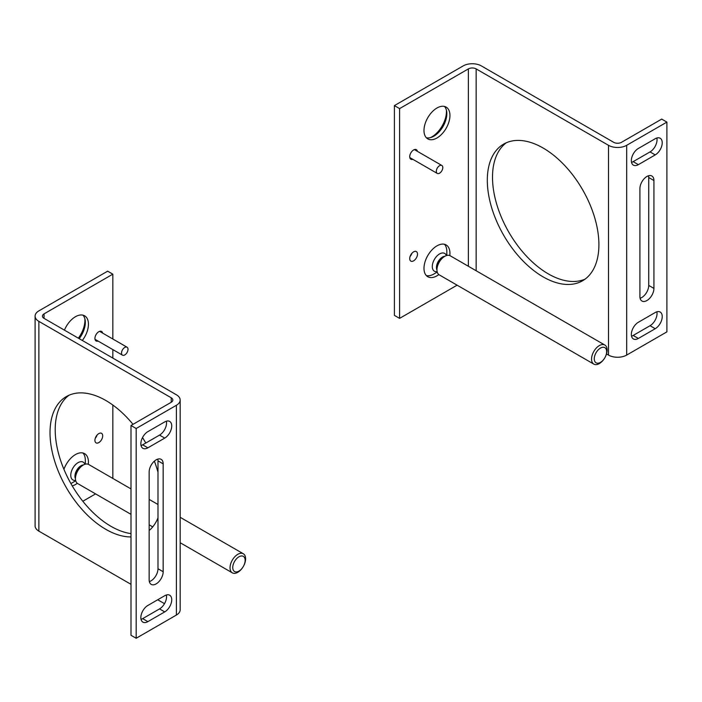 <?xml version="1.0" encoding="UTF-8"?>
<svg xmlns="http://www.w3.org/2000/svg" width="702" height="702" viewBox="0 0 702 702"><rect width="100%" height="100%" fill="white"/><g stroke="black" fill="none" stroke-linecap="round" stroke-linejoin="round"><path stroke-width="1.05" d="M585.073 279.133A78.905 45.56 60 0 1 548.297 273.877A78.905 45.56 60 0 1 497.481 206.704A78.905 45.56 60 0 1 506.335 142.752M543.111 276.869A78.905 45.56 60 0 1 491.558 207.336A78.905 45.56 60 0 1 503.659 144.103A78.905 45.56 60 0 1 543.111 148.017A78.905 45.56 60 0 1 594.655 217.55A78.905 45.56 60 0 1 582.563 280.782A78.905 45.56 60 0 1 543.111 276.869M648.543 175.763A9.907 5.721 -60 0 1 648.736 177.527L648.736 285.416A9.907 5.721 -60 0 1 641.725 297.551A9.907 5.721 -60 0 1 640.101 298.262M639.908 296.498A9.907 5.721 120 0 0 641.961 301.035A9.907 5.721 120 0 0 646.919 300.544A9.907 5.721 120 0 0 653.922 288.408L653.922 180.528A9.907 5.721 120 0 0 651.868 175.991A9.907 5.721 120 0 0 644.234 178.641A9.907 5.721 120 0 0 639.908 188.619L639.908 296.498M413.61 260.837A5.502 3.177 120 0 0 417.207 255.984A5.502 3.177 120 0 0 416.365 251.579A5.502 3.177 120 0 0 413.61 251.851A5.502 3.177 120 0 0 410.012 256.704A5.502 3.177 120 0 0 410.854 261.109A5.502 3.177 120 0 0 413.61 260.837M411.934 253.255A5.502 3.177 -60 0 1 410.1 256.432M417.427 151.36A5.502 3.177 120 0 0 416.365 149.693A5.502 3.177 120 0 0 413.61 149.965A5.502 3.177 120 0 0 410.012 154.809A5.502 3.177 120 0 0 410.854 159.222A5.502 3.177 120 0 0 412.837 159.31M446.805 112.776A20.735 11.969 -60 0 1 433.037 136.618M446.384 110.065A20.735 11.969 -60 0 1 431.774 136.925A20.735 11.969 -60 0 1 430.475 137.61M436.969 137.978A18.349 10.591 120 0 0 448.955 121.806A18.349 10.591 120 0 0 446.139 107.099A18.349 10.591 120 0 0 436.969 108.011A18.349 10.591 120 0 0 424.973 124.175A18.349 10.591 120 0 0 427.79 138.882A18.349 10.591 120 0 0 436.969 137.978M426.368 137.75A18.349 10.591 120 0 0 433.854 136.179L433.854 136.179A18.349 10.591 120 0 0 446.823 113.698A18.349 10.591 120 0 0 444.454 106.432M449.806 255.581A18.349 10.591 120 0 0 446.139 244.945A18.349 10.591 120 0 0 436.969 245.858A18.349 10.591 120 0 0 424.973 262.03A18.349 10.591 120 0 0 427.79 276.728A18.349 10.591 120 0 0 436.969 275.825A18.349 10.591 120 0 0 438.829 274.587M437.249 272.06L433.854 274.026A18.349 10.591 120 0 1 426.368 275.605M446.823 255.475L446.823 251.553A18.349 10.591 120 0 0 444.454 244.278M666.9 122.095L626.675 145.314A12.847 7.415 180 0 1 608.511 145.314L608.511 355.08A12.847 7.415 180 0 0 626.675 355.08L666.9 331.862L666.9 122.095L661.714 119.094L621.481 142.322A5.502 3.177 180 0 1 613.697 142.322L481.344 65.909A12.847 7.415 180 0 0 463.18 65.909L394.401 105.607L394.401 315.382L399.596 318.375L457.099 285.179M608.511 355.08L606.51 353.931M608.511 145.314L476.149 68.901A5.502 3.177 0 0 0 468.366 68.901L399.596 108.608L394.401 105.607M656.844 138.004A9.907 5.721 -60 0 1 650.034 151.913L633.16 161.644A9.907 5.721 -60 0 1 631.537 162.364M656.844 311.811A9.907 5.721 -60 0 1 650.034 325.719L633.16 335.459A9.907 5.721 -60 0 1 631.537 336.17M399.596 108.608L399.596 318.375M638.355 164.645L655.22 154.905A9.907 5.721 120 0 0 661.696 146.174A9.907 5.721 120 0 0 660.178 138.233A9.907 5.721 120 0 0 655.22 138.724L638.355 148.464A9.907 5.721 120 0 0 631.879 157.195A9.907 5.721 120 0 0 633.397 165.137A9.907 5.721 120 0 0 638.355 164.645L633.16 161.644M638.355 338.452L655.22 328.712A9.907 5.721 120 0 0 661.696 319.98A9.907 5.721 120 0 0 660.178 312.039A9.907 5.721 120 0 0 655.22 312.53L638.355 322.271A9.907 5.721 120 0 0 631.879 331.002A9.907 5.721 120 0 0 633.397 338.943A9.907 5.721 120 0 0 638.355 338.452L633.16 335.459M607.125 350.087A11.013 6.353 -60 0 1 602.316 361.17A11.013 6.353 -60 0 1 593.831 364.119A11.013 6.353 -60 0 1 591.549 359.082A11.013 6.353 -60 0 1 596.358 347.999A11.013 6.353 -60 0 1 604.843 345.051A11.013 6.353 -60 0 1 607.125 350.087M604.843 345.051L450.254 255.8A11.013 6.353 120 0 0 444.752 256.344A11.013 6.353 120 0 0 443.111 257.494A11.013 6.353 120 0 0 437.135 267.839A11.013 6.353 120 0 0 436.969 269.831A11.013 6.353 120 0 0 439.25 274.868L593.831 364.119M606.66 351.658A8.757 5.054 -60 0 1 600.464 362.381A8.757 5.054 -60 0 1 594.269 358.81A8.757 5.054 -60 0 1 600.464 348.078A8.757 5.054 -60 0 1 606.66 351.658M443.111 257.494L442.023 258.397A8.556 4.94 120 0 0 437.372 266.435L437.135 267.839M442.804 167.567A4.589 2.65 -60 0 1 440.803 172.183A4.589 2.65 -60 0 1 437.267 173.412A4.589 2.65 -60 0 1 436.319 171.314A4.589 2.65 -60 0 1 438.32 166.699A4.589 2.65 -60 0 1 441.856 165.47A4.589 2.65 -60 0 1 442.804 167.567M133.003 424.341A78.905 45.56 -120 0 0 105.818 400.482A78.905 45.56 -120 0 0 66.365 396.569A78.905 45.56 -120 0 0 54.265 459.801A78.905 45.56 -120 0 0 105.818 529.334A78.905 45.56 -120 0 0 130.993 536.942M69.042 395.226A78.905 45.56 -120 0 0 60.188 459.178A78.905 45.56 -120 0 0 111.013 526.342A78.905 45.56 -120 0 0 130.993 533.608M157.792 459.099A9.907 5.721 -60 0 1 157.985 460.863L157.985 568.743A9.907 5.721 -60 0 1 149.35 581.598M163.171 463.864A9.907 5.721 120 0 0 161.118 459.327A9.907 5.721 120 0 0 156.169 459.819A9.907 5.721 120 0 0 149.157 471.955L149.157 579.834A9.907 5.721 120 0 0 151.211 584.371A9.907 5.721 120 0 0 158.845 581.712A9.907 5.721 120 0 0 163.171 571.744L163.171 463.864L157.985 460.863M102.624 333.108A5.502 3.177 120 0 0 101.562 331.432A5.502 3.177 120 0 0 98.815 331.704A5.502 3.177 120 0 0 95.218 336.556A5.502 3.177 120 0 0 96.06 340.97A5.502 3.177 120 0 0 98.043 341.058M98.815 433.599A5.502 3.177 120 0 0 95.218 438.443A5.502 3.177 120 0 0 96.06 442.857A5.502 3.177 120 0 0 98.815 442.585A5.502 3.177 120 0 0 102.404 437.732A5.502 3.177 120 0 0 101.562 433.327A5.502 3.177 120 0 0 98.815 433.599M88.294 464.294A18.349 10.591 120 0 0 84.626 453.667A18.349 10.591 120 0 0 75.456 454.571A18.349 10.591 120 0 0 63.935 469.322M72.271 485.916A18.349 10.591 120 0 0 75.456 484.538A18.349 10.591 120 0 0 77.317 483.309M70.867 483.494A18.349 10.591 120 0 0 72.341 482.739L75.737 480.782M82.318 340.461A18.349 10.591 120 0 0 84.626 315.812A18.349 10.591 120 0 0 75.456 316.725A18.349 10.591 120 0 0 64.444 330.142M38.864 321.367L171.218 397.78A5.502 3.177 180 0 1 172.832 400.035A5.502 3.177 180 0 1 171.218 402.281L130.993 425.5L136.179 428.501L176.404 405.273A12.847 7.415 0 0 0 180.168 400.035A12.847 7.415 0 0 0 176.404 394.787L44.05 318.375A5.502 3.177 180 0 1 42.445 316.128A5.502 3.177 180 0 1 44.05 313.873L112.829 274.175L107.634 271.174L38.864 310.881A12.847 7.415 0 0 0 35.1 316.128A12.847 7.415 0 0 0 38.864 321.367L38.864 531.133L130.993 584.327M164.496 603.667L157.722 599.762M149.157 530.51A78.905 45.56 -120 0 0 157.985 517.892M157.985 472.156A78.905 45.56 -120 0 0 154.352 461.135M145.788 443.032A78.905 45.56 -120 0 0 142.524 437.574M35.1 316.128L35.1 525.895A12.847 7.415 0 0 0 38.864 531.133M130.993 425.5L130.993 635.275L136.179 638.267L176.404 615.04A12.847 7.415 0 0 0 180.168 609.801L180.168 400.035M82.836 501.254L95.586 493.892M166.356 594.998A9.907 5.721 -60 0 1 159.538 608.897L142.673 618.637A9.907 5.721 -60 0 1 141.041 619.357M166.356 421.191A9.907 5.721 -60 0 1 159.538 435.091L142.673 444.831A9.907 5.721 -60 0 1 141.041 445.551M136.179 428.501L136.179 638.267M97.13 435.003A5.502 3.177 -60 0 1 95.296 438.18M84.872 318.778A20.735 11.969 -60 0 1 78.343 338.171M112.829 478.422L112.829 405.036M112.829 358.081L112.829 349.587M112.829 338.996L112.829 274.175M164.733 595.717L147.859 605.457A9.907 5.721 120 0 0 141.383 614.189A9.907 5.721 120 0 0 142.91 622.13A9.907 5.721 120 0 0 147.859 621.639L164.733 611.898A9.907 5.721 120 0 0 171.2 603.167A9.907 5.721 120 0 0 169.682 595.226A9.907 5.721 120 0 0 164.733 595.717M164.733 421.911L147.859 431.642A9.907 5.721 120 0 0 141.383 440.382A9.907 5.721 120 0 0 142.91 448.315A9.907 5.721 120 0 0 147.859 447.832L164.733 438.092A9.907 5.721 120 0 0 171.2 429.361A9.907 5.721 120 0 0 169.682 421.419A9.907 5.721 120 0 0 164.733 421.911M85.293 321.49A20.735 11.969 -60 0 1 78.738 338.399M85.319 464.189L85.319 460.266A18.349 10.591 120 0 0 82.941 452.992M79.203 338.662A18.349 10.591 120 0 0 85.319 322.42A18.349 10.591 120 0 0 82.941 315.145M230.037 567.795A11.013 6.353 -60 0 1 234.845 556.712A11.013 6.353 -60 0 1 243.331 553.764A11.013 6.353 -60 0 1 245.612 558.801A11.013 6.353 -60 0 1 240.804 569.884A11.013 6.353 -60 0 1 232.318 572.832A11.013 6.353 -60 0 1 230.037 567.795M130.993 488.908L88.742 464.513A11.013 6.353 120 0 0 83.24 465.057A11.013 6.353 120 0 0 81.608 466.207A11.013 6.353 120 0 0 75.632 476.553A11.013 6.353 120 0 0 75.456 478.545A11.013 6.353 120 0 0 77.738 483.59L130.993 514.338M81.608 466.207L80.511 467.111A8.556 4.94 120 0 0 75.86 475.157L75.632 476.553M232.757 567.523A8.757 5.054 -60 0 1 238.952 556.8A8.757 5.054 -60 0 1 245.147 560.371A8.757 5.054 -60 0 1 238.952 571.103A8.757 5.054 -60 0 1 232.757 567.523M121.516 353.062A4.589 2.65 -60 0 1 123.526 348.446A4.589 2.65 -60 0 1 127.053 347.209A4.589 2.65 -60 0 1 128.01 349.315A4.589 2.65 -60 0 1 126.009 353.931A4.589 2.65 -60 0 1 122.473 355.159A4.589 2.65 -60 0 1 121.516 353.062M468.366 68.901L468.366 266.251M476.149 68.901L476.149 270.753M626.675 355.08L626.675 145.314M655.22 154.905L650.034 151.913M653.922 180.528L648.736 177.527M648.736 285.416L653.922 288.408M655.22 328.712L650.034 325.719M437.144 271.648A10.276 5.932 -60 0 1 432.292 266.532A10.276 5.932 -60 0 1 438.338 254.773A10.276 5.932 -60 0 1 446.411 255.589M444.954 256.23A8.556 4.94 120 0 0 442.497 257.046A8.556 4.94 120 0 0 436.442 267.523A8.556 4.94 120 0 0 436.969 270.059M171.218 397.78L171.218 402.281M44.05 318.375L44.05 313.873M176.404 405.273L176.404 615.04M142.673 618.637L147.859 621.639M164.733 611.898L159.538 608.897M157.985 568.743L163.171 571.744M142.673 444.831L147.859 447.832M164.733 438.092L159.538 435.091M83.441 464.943A8.556 4.94 120 0 0 80.984 465.759A8.556 4.94 120 0 0 74.939 476.246A8.556 4.94 120 0 0 75.456 478.782M75.632 480.361A10.276 5.932 -60 0 1 70.779 475.245A10.276 5.932 -60 0 1 76.825 463.487A10.276 5.932 -60 0 1 84.907 464.312M437.267 173.412L409.792 157.555M441.856 165.47L414.382 149.605M243.331 553.764L180.168 517.295M157.985 504.492L149.157 499.394M232.318 572.832L180.168 542.725M152.729 526.877L149.157 524.824M127.053 347.209L99.587 331.353M122.473 355.159L94.998 339.294"/></g></svg>
